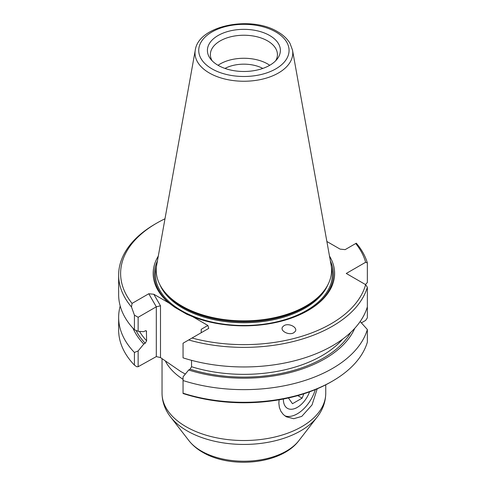 <?xml version="1.0" encoding="UTF-8"?>
<svg xmlns="http://www.w3.org/2000/svg" width="486" height="486" viewBox="0 0 486 486"><rect width="100%" height="100%" fill="white"/><g stroke="black" fill="none" stroke-linecap="round" stroke-linejoin="round"><path stroke-width="0.73" d="M283.368 399.024A19.726 11.391 120 0 0 283.362 399.316A19.726 11.391 120 0 0 297.31 407.371A19.726 11.391 120 0 0 309.588 391.819M297.766 395.616L302.14 398.137L303.829 393.794M302.14 398.137L292.481 403.714L288.435 397.961M284.808 415.797A27.611 15.941 120 0 0 297.31 413.811A27.611 15.941 -60 0 0 315.311 389.608M317.206 388.818L312.036 404.923L301.776 416.387L293.787 418.707L286.297 416.794L283.271 414.455L280.865 411.247L279.353 407.377L278.855 403.155L279.134 399.802M218.056 65.288A33.528 19.361 -0 0 1 267.604 63.939A33.528 19.361 180 0 1 269.73 65.288M275.684 60.756A33.528 19.361 -0 0 0 277.427 54.596A33.528 19.361 -0 0 0 267.604 40.909A33.528 19.361 180 0 0 231.063 36.711A33.528 19.361 180 0 0 210.365 54.596A33.528 19.361 180 0 0 212.109 60.756M218.093 65.312A36.486 21.068 -0 0 0 277.202 59.013A36.486 21.068 -0 0 0 269.694 35.514A36.486 21.068 180 0 0 223.202 33.06A36.486 21.068 180 0 0 210.584 59.013A36.486 21.068 180 0 0 218.093 65.312M293.811 332.722L295.209 331.452C298.197 327.515 288.72 322.613 284 325.663L282.603 326.932C279.614 330.869 289.091 335.771 293.811 332.722M156.686 265.022A87.674 50.617 -0 0 0 181.898 306.028A87.674 50.617 -0 0 0 181.898 306.034L182.329 306.277L181.898 306.028A87.674 50.617 180 0 0 305.888 306.028A87.674 50.617 180 0 0 331.1 265.022L292.511 50.119A48.879 28.218 -0 0 1 264.906 78.507A48.879 28.218 -0 0 1 209.332 72.985A48.879 28.218 -0 0 1 195.275 50.119L156.686 265.022M158.29 256.104A90.73 52.385 -0 0 0 168.94 302.978L174.917 307.395A89.546 51.698 180 0 1 157.403 261.037M185.36 374.044L180.853 371.59L160.489 357.581L156.31 356.596L138.139 366.723L136.681 366.723L134.422 365.114A125.248 72.311 -0 0 1 118.645 329.988L118.645 317.334A125.248 72.311 180 0 1 120.2 305.992M361.384 322.868L365.636 320.414L367.355 317.814L367.355 287.244A125.248 72.311 180 0 1 188.665 339.969L183.052 343.213L183.052 357.854A125.248 72.311 -0 0 0 367.355 306.824M332.46 381.115L331.063 381.923A123.274 71.169 180 0 1 183.052 393.496L183.052 393.192A125.248 72.311 -0 0 0 332.46 381.115A125.248 72.311 -0 0 0 367.355 342.162L367.355 329.508L360.169 321.525M326.871 241.493L340.097 249.124L345.151 249.628L356.305 243.182A125.248 72.311 180 0 1 367.355 262.896L367.355 282.475L365.49 284.559M134.422 329.775A125.248 72.311 -0 0 1 118.645 294.65L118.645 275.07A125.248 72.311 180 0 0 131.481 306.958L134.422 315.135L134.422 329.775L138.139 331.306L138.139 317.285L156.31 306.8L148.777 293.751L132.058 303.404A123.274 71.169 180 0 1 156.723 223.135A123.274 71.169 180 0 1 164.991 218.779M118.645 275.07A125.248 72.311 180 0 1 155.332 223.943L156.723 223.135M139.488 331.391A110.456 63.769 -0 0 0 146.632 340.808L146.389 330.869L145.18 330.857L143.771 331.671L138.139 331.306M146.632 340.808L145.18 343.256L143.771 344.07A114.338 66.011 180 0 1 132.994 328.25M138.139 366.723L138.139 350.935L143.771 344.07M156.31 356.596L156.31 306.8L160.489 305.797L160.489 357.581M354.792 328.25A114.338 66.011 180 0 1 188.683 369.998L183.052 376.863L183.052 393.192M188.683 369.998L190.087 369.184L191.545 366.736A110.456 63.769 -0 0 0 342.697 339.088M191.545 360.339L191.545 366.736M355.728 243.516A123.274 71.169 180 0 1 365.636 262.276L346.263 273.46L365.636 284.644A123.274 71.169 180 0 1 192.031 338.025L188.665 339.969M367.355 287.244L365.636 284.644M365.636 262.276L367.355 262.896M367.355 329.508A125.248 72.311 180 0 1 183.052 380.538M138.139 350.935L134.422 352.465L134.422 365.114M134.422 352.465A125.248 72.311 180 0 1 118.645 317.334M201.216 332.722L201.216 329.308L207.88 325.462L192.766 316.732L186.794 314.248L174.917 307.395M168.94 302.978L153.825 294.255L160.489 305.797M207.88 325.462L208.749 328.378L192.031 338.025M153.825 294.255L148.777 293.751M329.496 256.104A90.73 52.385 180 0 1 308.051 310.499A90.73 52.385 180 0 1 192.766 316.732M131.481 306.958L132.058 303.404M134.422 315.135L138.139 317.285M330.383 261.037A89.546 51.698 180 0 1 307.632 310.742M224.982 68.429A27.909 16.111 180 0 1 262.805 68.429M298.866 440.644A60.215 34.767 180 0 1 201.313 451.038A60.215 34.767 180 0 1 188.92 440.644C192.523 445.219 197.097 449.094 202.644 452.272C230.814 469.051 281.242 464.337 298.866 440.644L317.17 417.018C322.759 409.85 325.62 401.928 325.748 393.265A81.855 47.257 180 0 1 275.216 436.926A81.855 47.257 180 0 1 186.017 426.684A81.855 47.257 180 0 1 162.038 393.265L162.038 358.723M183.052 379.317A81.855 47.257 180 0 1 165.477 361.25M317.17 417.018A80.269 46.34 180 0 1 187.134 430.869A80.269 46.34 180 0 1 170.616 417.018C165.027 409.85 162.166 401.928 162.038 393.265M211.957 68.854A45.168 26.08 180 0 1 211.957 31.973A45.168 26.08 180 0 1 275.835 31.973A45.168 26.08 180 0 1 275.835 68.854A45.168 26.08 180 0 1 211.957 68.854M327.831 284.857A86.49 49.937 180 0 1 267.039 320.93A86.49 49.937 180 0 1 182.736 308.124A86.49 49.937 180 0 1 159.961 284.857M322.977 292.086A86.49 49.937 180 0 1 182.736 307.182A86.49 49.937 180 0 1 164.809 292.086M156.425 266.802A88.464 51.073 -0 0 0 181.345 310.542A88.464 51.073 -0 0 0 283.769 320.019A88.464 51.073 -0 0 0 331.367 266.802M305.888 306.028L305.463 306.277A87.067 50.265 180 0 1 182.329 306.277M145.18 343.256A112.424 64.911 180 0 1 135.995 330.425M350.752 332.369A112.424 64.911 180 0 1 190.087 369.184M145.751 330.656A110.456 63.769 -0 0 0 146.632 331.628M297.31 407.371L295.822 408.228M188.92 440.644L170.616 417.018M292.511 50.119L290.002 43.369C287.323 38.825 283.223 34.962 277.706 31.79C251.195 15.297 198.464 25.339 195.275 50.119M325.748 393.265L325.748 384.815"/></g></svg>
